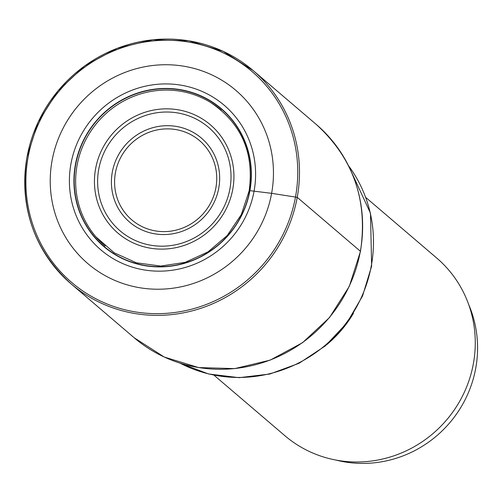 <?xml version="1.0" encoding="UTF-8"?>
<svg xmlns="http://www.w3.org/2000/svg" width="502" height="502" viewBox="0 0 502 502"><rect width="100%" height="100%" fill="white"/><g stroke="black" fill="none" stroke-linecap="round" stroke-linejoin="round"><path stroke-width="0.75" d="M52.07 160.634A113.929 109.894 130.5 0 1 182.025 65.931A113.929 109.894 130.5 0 1 271.62 193.333A113.929 109.894 130.5 0 1 141.664 288.035A113.929 109.894 130.5 0 1 52.07 160.634M249.274 190.942L249.908 190.666A90.567 87.354 -49.5 0 1 146.603 265.947A90.567 87.354 -49.5 0 1 75.388 164.675A90.567 87.354 130.5 0 1 178.693 89.394A90.567 87.354 130.5 0 1 249.908 190.666L271.62 193.333L297.228 197.342L360.367 251.251A140.227 135.258 -49.5 0 0 316.316 124.49C353.37 158.287 368.085 200.593 360.461 251.408L349.285 286.391L329.519 317.54L302.524 342.703L270.17 360.129L234.698 368.612L198.56 367.564L164.261 357.041L134.197 337.771A140.227 135.258 -49.5 0 0 270.057 360.041A140.227 135.258 -49.5 0 0 360.367 251.251M221.206 110.164A89.356 86.193 -49.5 0 0 210.627 102.483A89.356 86.193 -49.5 0 0 77.082 165.296A89.356 86.193 -49.5 0 0 95.907 236.837A89.356 86.193 -49.5 0 0 105.15 246.074M353.446 313.311A116.859 112.718 130.5 0 1 326.507 344.861M214.009 375.189L284.91 435.73A116.859 112.718 -49.5 0 0 398.13 454.291A116.859 112.718 -49.5 0 0 473.386 363.63A116.859 112.718 -49.5 0 0 436.677 257.997L365.776 197.455M335.907 460.058A113.176 109.166 -49.5 0 0 346.656 462.223A113.176 109.166 -49.5 0 0 475.752 368.148A113.176 109.166 -49.5 0 0 468.692 304.545M27.008 157.095A140.227 135.258 130.5 0 1 117.317 48.305A140.227 135.258 130.5 0 1 253.177 70.575A140.227 135.258 130.5 0 1 297.228 197.342A140.227 135.258 130.5 0 1 206.918 306.132A140.227 135.258 130.5 0 1 71.058 283.856A140.227 135.258 130.5 0 1 27.008 157.095M28.131 157.051A138.759 133.839 -49.5 0 0 137.247 312.213A138.759 133.839 -49.5 0 0 295.515 196.878A138.759 133.839 -49.5 0 0 186.399 41.716A138.759 133.839 -49.5 0 0 28.131 157.051M70.933 163.903A95.035 91.665 -49.5 0 0 145.668 270.17A95.035 91.665 -49.5 0 0 254.062 191.18A95.035 91.665 130.5 0 0 179.333 84.913A95.035 91.665 130.5 0 0 70.933 163.903M75.651 164.738A90.329 87.122 -49.5 0 0 146.684 265.74A90.329 87.122 -49.5 0 0 249.714 190.66A90.329 87.122 130.5 0 0 178.687 89.657A90.329 87.122 130.5 0 0 75.651 164.738M180.08 363.159A132.867 128.161 -49.5 0 0 371.336 265.621A132.867 128.161 -49.5 0 0 371.361 265.508A132.867 128.161 -49.5 0 0 348.583 165.823M232.784 189.198A71.196 68.674 -49.5 0 0 176.798 109.587A71.196 68.674 -49.5 0 0 95.587 168.766A71.196 68.674 -49.5 0 0 151.573 248.377A71.196 68.674 -49.5 0 0 232.784 189.198M98.693 169.5A68.084 65.668 -49.5 0 0 152.351 245.472A68.084 65.668 -49.5 0 0 229.922 188.871A68.084 65.668 -49.5 0 0 229.954 188.696A68.084 65.668 -49.5 0 0 176.296 112.724A68.084 65.668 -49.5 0 0 98.725 169.331A68.084 65.668 -49.5 0 0 98.693 169.5M112.285 172.199A55.258 53.3 130.5 0 1 175.311 126.266A55.258 53.3 130.5 0 1 218.765 188.055A55.258 53.3 130.5 0 1 155.739 233.982A55.258 53.3 130.5 0 1 112.285 172.199M215.898 187.773A52.145 50.294 130.5 0 1 156.404 231.064A52.145 50.294 130.5 0 1 115.422 172.763A52.145 50.294 130.5 0 1 174.922 129.422A52.145 50.294 130.5 0 1 215.898 187.773M134.197 337.771L71.058 283.856C34.048 250.109 19.352 207.834 26.976 157.038L38.152 122.049L57.925 90.887L84.926 65.712L117.28 48.274L152.752 39.777L188.871 40.819L223.139 51.329L253.177 70.575L316.316 124.49M95.907 236.837L114.192 252.776L136.375 262.791L160.696 266.066L185.225 262.333L208.004 251.885L227.211 235.545L241.305 214.618L249.161 190.785C254.288 152.84 241.449 123.41 210.627 102.483M348.513 165.698L370.482 213.224L371.637 266.142L362.526 296.023L346.756 323.131L325.221 345.96L299.104 363.247L269.856 374.021L239.103 377.673L208.556 373.971L179.942 363.115"/></g></svg>

